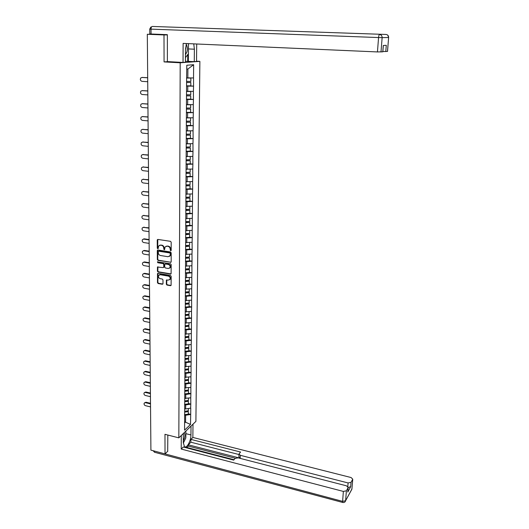 <?xml version="1.0" encoding="UTF-8"?>
<svg xmlns="http://www.w3.org/2000/svg" width="529" height="529" viewBox="0 0 529 529"><rect width="100%" height="100%" fill="white"/><g stroke="black" fill="none" stroke-linecap="round" stroke-linejoin="round"><path stroke-width="0.79" d="M170.688 250.779L171.178 250.323L171.184 242.196L170.483 241.323L157.933 239.432L157.245 240.087L157.285 248.161L157.774 248.762L158.184 248.577L158.574 246.038L160.452 245.178L161.49 245.337C162.839 245.694 163.58 246.62 163.719 248.114L164.208 249.767L164.625 249.576L165.008 247.056L166.913 246.177L167.964 246.335C169.32 246.693 170.067 247.618 170.199 249.119L170.688 250.779M165.987 246.256L168.354 246.144C169.71 246.494 170.457 247.427 170.589 248.928L171.112 250.587M158.171 248.57L157.688 247.962L157.285 248.161M159.546 245.251L161.887 245.145C163.23 245.502 163.977 246.428 164.116 247.922L164.625 249.576M166.318 284.212L167.005 285.071L170.483 285.68L171.092 285.396L171.171 276.283L170.483 275.424L158.105 273.328L157.516 273.592L157.47 282.671L158.158 283.524L162.317 284.252L162.998 283.637L162.985 279.901L162.297 279.041L160.227 278.684C158.66 278.075 158.131 276.991 158.634 275.444L160.214 274.723L168.354 276.105C169.921 276.707 170.457 277.778 169.974 279.332L168.361 280.086L166.397 280.125L166.318 284.212L166.708 283.987L167.395 284.847L171.052 285.455M167.349 34.927L164.003 34.94L164.069 61.906L180.197 62.786L178.835 437.86L164.975 434.316L165.022 453.889L150.91 450.133L147.313 34.279L150.21 34.266M164.003 34.94L147.313 34.279M170.483 262.437L171.178 261.795L171.178 252.855L170.483 251.983L157.986 250.025L157.298 250.673L157.351 259.56L158.039 260.42L171.032 262.239M171.178 264.626L171.085 273.83L170.483 274.115L158.098 272.025L157.411 271.172L157.483 267.046L163.084 267.608L163.772 266.973L163.765 264.467L163.071 263.601L157.847 262.748L157.43 261.888L170.483 263.759L171.178 264.626M180.197 62.786L199.876 61.384L195.902 421.375L178.835 437.86M188.291 413.784L190.704 414.366L190.757 408.097L185.672 408.97L184.634 408.725M190.704 414.366L190.513 424.45L184.568 430.156L186.605 78.722L186.803 65.246L193.64 64.71L193.528 77.955L186.73 77.862M189.045 85.817L193.568 86.121L193.528 77.955M193.568 86.121L193.409 91.365L186.644 91.305M189.527 99.154L193.455 99.445L193.409 91.365M193.455 99.445L193.297 104.636L186.565 104.61M189.838 112.353L193.336 112.631L193.297 104.636M193.336 112.631L193.178 117.782L186.506 117.782M190.043 125.413L193.224 125.69L193.178 117.782M193.224 125.69L193.065 130.789L186.406 130.815M190.176 138.34L193.111 138.618L193.065 130.789M193.111 138.618L192.953 143.67L186.327 143.723M190.261 151.142L192.999 151.42L192.953 143.67M192.999 151.42L192.847 156.425L186.248 156.505M190.209 163.805L192.887 164.089L192.847 156.425M192.887 164.089L192.735 169.049L186.168 169.154M190.116 176.336L192.781 176.64L192.735 169.049M192.781 176.64L192.629 181.553L186.096 181.685M190.017 188.747L192.668 189.065L192.629 181.553M192.668 189.065L192.516 193.938L186.016 194.09M189.924 201.033L192.563 201.37L192.516 193.938M192.563 201.37L192.411 206.198L185.944 206.376M189.832 213.207L192.457 213.557L192.411 206.198M192.457 213.557L192.305 218.338L185.864 218.543M189.739 225.261L192.351 225.625L192.305 218.338M192.351 225.625L192.199 230.366L185.791 230.598M189.647 237.197L192.245 237.581L192.199 230.366M192.245 237.581L192.1 242.282L185.719 242.533M189.554 249.02L192.146 249.417L192.1 242.282M192.146 249.417L191.994 254.079L185.646 254.35M189.468 260.737L192.04 261.147L191.994 254.079M192.04 261.147L191.895 265.763L185.573 266.061M189.375 272.336L191.941 272.759L191.895 265.763M191.941 272.759L191.796 277.341L185.507 277.659M189.289 283.828L191.842 284.271L191.796 277.341M191.842 284.271L191.696 288.808L185.434 289.145M189.203 295.215L191.736 295.671L191.696 288.808M191.736 295.671L191.597 300.168L185.368 300.525M189.111 306.496L191.643 306.959L191.597 300.168M191.643 306.959L191.498 311.422L185.295 311.806M189.025 317.671L191.544 318.147L191.498 311.422M191.544 318.147L191.399 322.571L185.309 322.988M188.946 328.747L191.445 329.236L191.399 322.571M191.445 329.236L191.306 333.62L185.163 334.044M188.86 339.717L191.353 340.22L191.306 333.62M191.353 340.22L191.207 344.564L185.124 345.014M188.774 350.588L191.253 351.104L191.207 344.564M191.253 351.104L191.114 355.409L184.932 355.852M188.694 361.36L191.161 361.882L191.114 355.409M191.161 361.882L191.022 366.161L184.852 366.617M188.608 372.032L191.068 372.568L191.022 366.161M191.068 372.568L190.929 376.813L184.786 377.283M188.529 382.612L190.976 383.161L190.929 376.813M190.976 383.161L190.837 387.367L184.727 387.856M188.45 393.093L190.883 393.655L190.837 387.367M190.883 393.655L190.744 397.828L184.714 398.344M188.37 403.482L190.79 404.057L190.744 397.828M190.79 404.057L190.652 408.19M185.672 408.97L185.699 404.923L184.621 404.665M190.691 404.149L185.699 404.923M185.739 398.582L185.765 394.495L184.687 394.25M190.777 393.748L185.765 394.495M185.805 388.101L185.831 383.975L184.753 383.73M190.87 383.247L185.831 383.975M185.877 377.527L185.904 373.362L184.813 373.124M190.962 372.654L185.904 373.362M185.944 366.848L185.97 362.649L184.879 362.418M191.055 361.968L185.97 362.649M186.016 356.083L186.043 351.845L184.945 351.613M191.148 351.183L186.043 351.845M186.089 345.212L186.115 340.934L185.011 340.709M191.247 340.299L186.115 340.934M186.162 334.242L186.188 329.924L185.077 329.706M191.339 329.309L186.188 329.924M186.228 323.166L186.261 318.808L185.143 318.597M191.438 318.227L186.261 318.808M186.307 311.991L186.334 307.594L185.216 307.389M191.538 307.032L186.334 307.594M186.38 300.71L186.406 296.273L185.282 296.068M191.63 295.737L186.406 296.273M186.453 289.323L186.479 284.84L185.355 284.648M191.729 284.337L186.479 284.84M186.525 277.831L186.558 273.308L185.421 273.116M191.835 272.825L186.558 273.308M186.605 266.226L186.631 261.657L185.494 261.478M191.934 261.207L186.631 261.657M186.677 254.515L186.711 249.9L185.567 249.728M192.034 249.476L186.711 249.9M186.757 242.685L186.79 238.03L185.639 237.858M192.139 237.633L186.79 238.03M186.836 230.743L186.869 226.048L185.712 225.883M192.245 225.678L186.869 226.048M186.916 218.689L186.949 213.941L185.785 213.789M192.344 213.604L186.949 213.941M186.995 206.515L187.028 201.721L185.858 201.575M192.45 201.417L187.028 201.721M187.074 194.222L187.107 189.382L185.93 189.243M192.563 189.111L187.107 189.382M187.154 181.811L187.187 176.924L186.01 176.785M192.668 176.679L187.187 176.924M187.24 169.273L187.273 164.34L186.082 164.208M192.781 164.129L187.273 164.34M187.319 156.617L187.352 151.631L186.162 151.506M192.887 151.453L187.352 151.631M187.405 143.828L187.438 138.796L186.241 138.677M192.999 138.651L187.438 138.796M187.491 130.914L187.524 125.829L186.32 125.723M193.111 125.717L187.524 125.829M187.577 117.868L187.61 112.73L186.4 112.631M193.224 112.657L187.61 112.73M187.663 104.689L187.696 99.505L186.479 99.412M193.343 99.465L187.696 99.505M187.749 91.378L187.782 86.141L186.558 86.055M193.455 86.134L187.782 86.141M154.825 34.16L150.21 34.22M187.835 77.935L187.894 69.021L186.783 69.12M193.64 64.71L187.894 69.021M165.022 453.889L167.845 451.144M196.537 61.212L199.876 61.384M184.614 422.902L185.586 421.99L185.626 415.252L184.561 414.994M184.621 421.752L190.513 424.45M190.599 414.458L185.626 415.252M164.069 61.906L168.116 61.642M157.814 239.425L157.688 247.962M157.854 250.019L157.748 259.355L158.435 260.215L170.867 262.232M170.199 253.536L169.71 252.928L158.746 251.202L158.336 251.394L158.277 252.75C158.416 254.237 159.156 255.157 160.492 255.514L167.971 256.71L169.902 255.811L170.589 253.338L170.107 252.73L169.71 252.928M159.15 251.004L170.107 252.73M169.346 256.413L170.292 255.606L170.589 254.436L170.199 254.641M170.589 253.338L170.589 254.436M157.926 266.768L157.807 270.954L158.495 271.813L171.039 273.903M163.633 267.403L164.162 266.761L164.155 264.255L163.468 263.396L157.847 262.748M157.43 261.888L157.801 261.696L158.244 262.536M168.315 268.474L169.928 267.72C170.431 266.147 169.895 265.062 168.308 264.46L165.418 263.984L164.731 264.626L164.737 267.132L165.425 267.998L168.315 268.474M169.525 268.19L170.318 267.509C170.821 265.935 170.278 264.85 168.698 264.249L168.308 264.46M165.266 263.978L168.698 264.249M166.827 279.848L166.708 283.987M169.597 279.781L170.364 279.107C170.847 277.56 170.305 276.482 168.744 275.887L168.354 276.105M159.408 274.789L160.604 274.505L168.744 275.887M157.953 273.321L157.867 282.446L158.548 283.299L162.872 284.033M142.129 77.426L147.69 77.71M142.565 77.386L140.826 77.889C139.934 79.542 140.317 80.699 141.97 81.347L147.723 81.724M186.592 81.373L190.843 81.393L190.87 78.074L186.73 78.047M186.73 77.955L190.87 78.074M186.558 85.81L190.81 85.824L190.837 82.517L186.585 82.498M186.585 82.398L190.837 82.517M141.931 77.446L147.69 77.816M142.175 90.611L147.803 90.909M142.704 90.545L140.945 91.081C140.099 92.714 140.483 93.851 142.116 94.486L147.836 94.903M186.506 94.77L190.744 94.77L190.771 91.477L186.644 91.477M186.644 91.365L187.531 91.365M186.479 99.168L190.711 99.154L190.731 95.875L186.499 95.881M186.499 95.762L190.731 95.875M142.07 90.624L147.803 91.034M142.222 103.671L147.915 103.975M142.843 103.578L141.071 104.14C140.258 105.754 140.648 106.871 142.255 107.499L147.948 107.956M186.426 108.035L190.638 108.002L190.665 104.749L186.565 104.775M186.565 104.636L186.942 104.636M186.4 112.379L190.605 112.346L190.632 109.1L186.42 109.133M186.42 108.994L190.632 109.1M142.215 103.677L147.915 104.12M142.314 116.592L148.027 116.909M142.982 116.479L141.19 117.074C140.41 118.661 140.813 119.766 142.394 120.381L148.06 120.877M186.347 121.161L190.539 121.108L190.566 117.888L186.486 117.934M186.32 125.466L190.506 125.406L190.533 122.192L186.34 122.252M186.34 122.087L190.533 122.192M142.354 116.598L148.027 117.074M142.407 129.38L148.14 129.717M143.114 129.255L141.316 129.876C140.569 131.443 140.972 132.528 142.532 133.136L148.173 133.665M186.268 134.161L190.44 134.082L190.466 130.894L186.406 130.961M186.241 138.419L190.407 138.34L190.433 135.16L186.261 135.239M186.261 135.054L190.433 135.16M142.493 129.387L148.14 129.909M142.499 142.05L148.246 142.4M143.253 141.904L141.435 142.559C140.721 144.1 141.131 145.171 142.671 145.766L148.279 146.335M186.188 147.029L190.341 146.93L190.367 143.769L186.327 143.862M186.162 151.248L190.308 151.142L190.334 147.994L186.182 148.094M186.182 147.895L190.334 147.994M142.632 142.056L148.246 142.612M185.461 54.599L186.949 51.915C187.597 48.866 187.339 46.321 186.182 44.264M187.98 43.609L188.463 44.231L188.403 53.733L185.448 57.668M185.487 50.414L185.553 48.007M183.298 440.928L184.581 437.774C185.117 435.142 184.925 433.509 183.999 432.874M185.877 431.062L185.831 437.919L183.305 443.143M183.325 436.98L183.332 434.95M186.4 43.543L185.487 49.561L185.421 62.277L183.034 62.448L183.12 43.398L377.448 51.935L378.566 37.552L151.016 29.141L151.056 34.008L167.349 34.656L167.382 61.602L183.034 62.448M188.436 48.926L194.388 49.204L193.74 43.861M194.388 49.204L194.275 61.648L196.537 61.49L196.709 43.993M185.428 61.258L194.275 61.648M387.486 51.432L388.617 37.499L387.532 51.425L382.857 51.544M382.837 51.809L377.448 51.935M385.78 51.584L386.289 45.315L383.287 45.487L382.778 51.842M151.056 34.008L149.78 33.922L149.74 29.082M188.39 53.746L188.344 61.331M187.716 61.377L187.762 54.586M185.467 61.258L185.494 57.608M191.022 426.09L190.943 434.95C191.035 440.908 186.691 448.81 184.449 446.608L183.292 442.502L183.345 433.509M181.282 435.499L181.216 449.061L183.265 447.012L233.699 460.118L235.16 458.405L238.149 457.856L346.488 485.82L348.175 487.533L347.771 492.076L350.687 486.72L348.201 487.434M234.036 459.721L185.891 447.223L185.52 447.6M235.312 458.253L188.291 446.086L186.909 447.481M188.291 446.086L188.298 444.803L190.876 442.211L190.903 439.387L192.86 437.437L351.091 477.542L352.757 479.195L351.044 482.329L350.687 486.72M192.992 424.192L192.86 437.437M181.216 449.061L343.374 491.428L346.396 490.786L348.175 487.533M347.804 486.482L348.089 482.951L240.311 455.304L239.002 454.001L240.583 452.044L190.903 439.387M348.089 482.951L351.044 482.329M167.686 451.303L167.825 435.043M240.311 455.304L240.219 458.2L188.298 444.803M347.857 491.553L347.824 491.963M240.219 458.2L238.916 456.891L238.989 454.332M238.989 454.537L190.876 442.211M142.592 154.594L148.358 154.957M143.385 154.435L141.56 155.109C140.873 156.63 141.289 157.688 142.804 158.277L148.391 158.879M186.109 159.765L190.242 159.646L190.268 156.518L189.283 156.544M186.248 156.63L187.226 156.604M186.089 163.944L190.209 163.818L190.235 160.697L186.102 160.823M186.109 160.604L190.235 160.697M142.764 154.6L148.358 155.189M142.685 167.012L148.464 167.395M143.518 166.84L141.679 167.541C141.025 169.042 141.441 170.08 142.936 170.662L148.497 171.297M186.036 172.381L190.149 172.236L190.169 169.154M186.168 169.28L187.002 169.247M186.01 176.521L190.116 176.369L190.136 173.281L186.029 173.426M186.029 173.195L190.136 173.281M142.896 167.025L148.464 167.647M142.784 179.318L148.57 179.715M143.643 179.126L141.805 179.853C141.177 181.328 141.593 182.353 143.075 182.928L148.603 183.603M185.957 184.872L190.05 184.707L190.076 181.672M186.096 181.797L186.81 181.771M185.937 188.972L190.017 188.8L190.043 185.745L185.95 185.91M185.957 185.653L190.043 185.745M143.035 179.324L148.57 179.986M142.876 191.505L148.675 191.915M143.776 191.3L141.924 192.047C141.322 193.502 141.746 194.513 143.2 195.082L148.709 195.783M185.884 197.244L189.957 197.059L189.977 194.07M186.016 194.196L186.631 194.169M185.858 201.298L189.924 201.106L189.951 198.077L185.877 198.269M185.877 197.998L189.951 198.077M143.167 191.511L148.675 192.206M142.975 203.572L148.781 203.996M143.901 203.354L142.05 204.121C141.468 205.55 141.898 206.555 143.333 207.117L148.814 207.851M185.811 209.491L189.865 209.286L189.885 206.343M185.944 206.475L186.472 206.449M185.785 213.511L189.832 213.299L189.851 210.297L185.805 210.509M185.805 210.218L189.851 210.297M143.293 203.579L148.781 204.306M143.068 215.528L148.88 215.964M144.027 215.29L142.169 216.077C141.613 217.492 142.043 218.477 143.465 219.039L148.913 219.806M185.739 221.625L189.766 221.393L189.792 218.503M185.864 218.636L186.327 218.609M185.712 225.605L189.739 225.367L189.759 222.398L185.732 222.63M185.732 222.325L189.759 222.398M143.425 215.534L148.887 216.295M143.167 227.371L148.986 227.82M144.153 227.12L142.288 227.92C141.752 229.315 142.189 230.294 143.59 230.842L149.019 231.642M185.666 233.639L189.673 233.388L189.699 230.545M185.791 230.677L186.188 230.651M185.639 237.581L189.647 237.323L189.666 234.387L185.659 234.631M185.659 234.314L189.666 234.387M143.551 227.371L148.986 228.164M143.26 239.101L144.278 238.83L149.085 239.564M144.278 238.83L142.413 239.657C141.898 241.032 142.334 241.991 143.716 242.54L149.118 243.373M185.705 245.529L189.587 245.271L189.607 242.467M185.719 242.606L186.056 242.58M185.567 249.443L189.554 249.166L189.58 246.256L185.586 246.521M185.586 246.183L189.58 246.256M143.676 239.101L149.092 239.928M143.359 250.726L144.397 250.442L149.185 251.196M144.397 250.442L142.532 251.275C142.037 252.631 142.473 253.583 143.842 254.132L149.218 254.991M185.633 257.312L189.494 257.034L189.514 254.277M185.494 261.187L189.461 260.896L189.488 258.013L185.514 258.297M185.514 257.947L189.488 258.013M143.809 250.726L149.191 251.573M143.458 262.239L144.523 261.934L149.284 262.721M144.523 261.934L142.651 262.794C142.175 264.13 142.612 265.069 143.967 265.611L149.317 266.497M185.56 268.99L189.402 268.692L189.428 265.981M185.428 272.825L189.375 272.514L189.395 269.658L185.441 269.962M185.441 269.592L189.084 269.314L189.395 269.658M143.928 262.232L149.29 263.118M143.551 273.645L144.642 273.328L149.383 274.134M144.642 273.328L142.77 274.201C142.314 275.516 142.751 276.442 144.086 276.984L149.416 277.904M185.487 280.555L189.316 280.238L189.336 277.566M185.355 284.357L189.289 284.027L189.309 281.197L185.375 281.521M185.487 281.124L188.998 280.833L189.309 281.197M144.053 273.638L149.39 274.551M143.65 284.946L144.761 284.615L149.482 285.448M144.761 284.615L142.89 285.495C142.446 286.797 142.89 287.716 144.212 288.252L149.515 289.198M185.414 292.008L189.23 291.677L189.25 289.046M185.282 295.777L189.197 295.427L189.223 292.623L185.302 292.967M185.414 292.557L188.913 292.253L189.223 292.623M144.179 284.939L149.489 285.878M143.749 296.147L144.88 295.797L149.581 296.657M144.88 295.797L143.009 296.696C142.579 297.979 143.022 298.885 144.331 299.414L149.614 300.393M185.348 303.355L189.137 303.005L189.164 300.419M185.216 307.091L189.111 306.721L189.131 303.944L185.309 304.301M185.342 303.877L188.827 303.56L189.131 303.944M144.298 296.134L149.581 297.1M143.848 307.243L144.999 306.88L149.674 307.759M144.999 306.88L143.128 307.785C142.711 309.055 143.154 309.948 144.45 310.477L149.707 311.482M185.282 314.596L189.051 314.233L189.071 311.687M185.15 318.299L189.025 317.916L189.045 315.165L185.276 315.529M185.276 315.099L188.741 314.762L189.045 315.165M144.417 307.23L149.681 308.222M143.948 318.233L145.111 317.856L149.773 318.762M145.111 317.856L143.24 318.775C142.843 320.025 143.286 320.918 144.569 321.44L149.806 322.472M185.21 325.738L188.965 325.355L188.985 322.849M185.077 329.402L188.939 329.005L188.959 326.274L185.203 326.658M185.21 326.214L188.655 325.864L188.959 326.274M144.536 318.22L149.773 319.245M144.047 329.131L145.23 328.74L149.866 329.666M145.23 328.74L143.359 329.666C142.975 330.903 143.419 331.782 144.688 332.305L149.899 333.363M185.143 336.775L188.886 336.371L188.906 333.911M185.011 340.405L188.853 339.988L188.879 337.284L185.137 337.687M185.143 337.231L188.575 336.861L188.879 337.284M144.655 329.111L149.872 330.162M144.146 339.922L145.343 339.519L149.958 340.471M145.343 339.519L143.478 340.458C143.108 341.674 143.551 342.547 144.807 343.07L149.991 344.154M185.077 347.705L188.8 347.289L188.82 344.868M184.945 351.309L188.774 350.872L188.793 348.194L185.071 348.611M185.071 348.142L188.489 347.758L188.793 348.194M144.774 339.909L149.965 340.98M144.245 350.621L145.455 350.205L150.051 351.183M145.455 350.205L143.59 351.157C143.233 352.354 143.676 353.22 144.92 353.742L150.084 354.847M185.011 358.543L188.714 358.113L188.734 355.726M184.879 362.107L188.688 361.657L188.708 359.006L185.005 359.442M185.005 358.953L188.41 358.556L188.708 359.006M144.886 350.601L150.057 351.706M144.344 361.221L145.568 360.798L150.143 361.796M145.568 360.798L143.703 361.757C143.359 362.94 143.802 363.793 145.032 364.316L150.176 365.446M184.945 369.275L188.635 368.832L188.655 366.485M184.819 372.813L188.608 372.35L188.628 369.718L184.938 370.168M184.945 369.672L188.331 369.262L188.628 369.718M144.999 361.208L150.15 362.332M144.443 371.735L145.68 371.292L150.236 372.31M145.68 371.292L143.815 372.257C143.485 373.428 143.928 374.274 145.151 374.79L150.269 375.947M184.879 379.915L188.555 379.458L188.569 377.144M184.753 383.419L188.529 382.943L188.549 380.338L184.872 380.801M184.879 380.285L188.245 379.862L188.549 380.338M145.118 371.708L150.243 372.859M144.543 382.143L145.786 381.693L150.322 382.731M145.786 381.693L143.928 382.665C143.61 383.823 144.053 384.662 145.263 385.178L150.355 386.355M184.813 390.462L188.469 389.985L188.489 387.711M184.687 393.933L188.443 393.437L188.463 390.858L184.806 391.334M184.813 390.812L188.165 390.376L188.463 390.858M145.23 382.123L150.329 383.3M144.642 392.465L145.898 392.002L150.415 393.067M145.898 392.002L144.04 392.987C143.729 394.131 144.172 394.958 145.369 395.474L150.448 396.677M184.753 400.909L188.39 400.42L188.41 398.178M184.628 404.348L188.364 403.839L188.384 401.286L184.747 401.776M184.747 401.24L188.093 400.79L188.384 401.286M145.343 392.445L150.421 393.642M144.748 402.701L146.004 402.225L150.5 403.31M146.004 402.225L144.153 403.217C143.855 404.341 144.298 405.161 145.482 405.677L150.534 406.907M184.687 411.264L188.311 410.762L188.331 408.553M184.561 414.676L188.284 414.154L188.304 411.615L184.681 412.124M184.687 411.575L188.013 411.112L188.304 411.615M145.449 402.675L150.507 403.898M170.589 248.928L170.199 249.119M168.354 246.144L167.964 246.335M167.309 245.978L166.913 246.177M164.116 248.967L163.719 249.159M164.116 247.922L163.719 248.114M161.887 245.145L161.49 245.337M160.849 244.987L160.452 245.178M157.642 239.901L157.245 240.087M170.589 249.972L170.199 250.171M158.435 260.215L158.039 260.42M157.748 259.355L157.351 259.56M157.702 250.475L157.298 250.673M170.867 273.896L170.483 274.115M158.495 271.813L158.098 272.025M157.807 270.954L157.411 271.172M157.787 267.198L157.391 267.409M164.162 266.761L163.772 266.973M164.155 264.255L163.765 264.467M163.468 263.396L163.071 263.601M165.808 263.779L165.418 263.984M166.701 280.251L166.311 280.476M160.604 274.505L160.214 274.723M162.707 284.027L162.317 284.252M158.548 283.299L158.158 283.524M157.867 282.446L157.47 282.671M157.821 273.738L157.424 273.949M170.867 285.455L170.483 285.68M167.395 284.847L167.005 285.071M386.084 34.464L152.306 26.45L386.084 34.464C387.75 34.702 388.59 35.714 388.617 37.499L382.136 37.638L380.999 52.001M388.663 37.499L387.75 35.159M382.136 37.638C382.103 35.793 381.237 34.755 379.524 34.504C379.075 34.696 378.751 35.708 378.566 37.552L382.136 37.638M150.904 26.992L149.74 29.075L151.016 29.141C151.089 27.501 151.512 26.602 152.306 26.45M347.771 492.076L348.122 487.645M346.396 490.786L345.616 500.712L351.917 489.034L352.711 479.3M154.078 450.973L342.607 501.366L343.374 491.428M185.858 433.668L190.943 434.95M345.616 500.712L342.607 501.366L342.699 502.464C344.075 502.722 345.04 502.2 345.589 500.903L345.616 500.712M351.997 488.538L351.428 490.079M344.954 501.909L351.891 489.213L352.757 479.195M342.871 502.504L154.415 452.229L154.078 451.164L153.251 450.754M154.732 452.315L153.04 450.695M157.748 239.511L157.351 239.697M157.801 250.098L157.404 250.296M170.292 255.606L169.902 255.811M157.88 266.834L157.483 267.046M164.069 267.125L163.679 267.337M170.318 267.509L169.928 267.72M166.787 279.907L166.397 280.125M170.364 279.107L169.974 279.332M157.913 273.381L157.516 273.592M382.831 51.835L383.34 45.487"/></g></svg>
